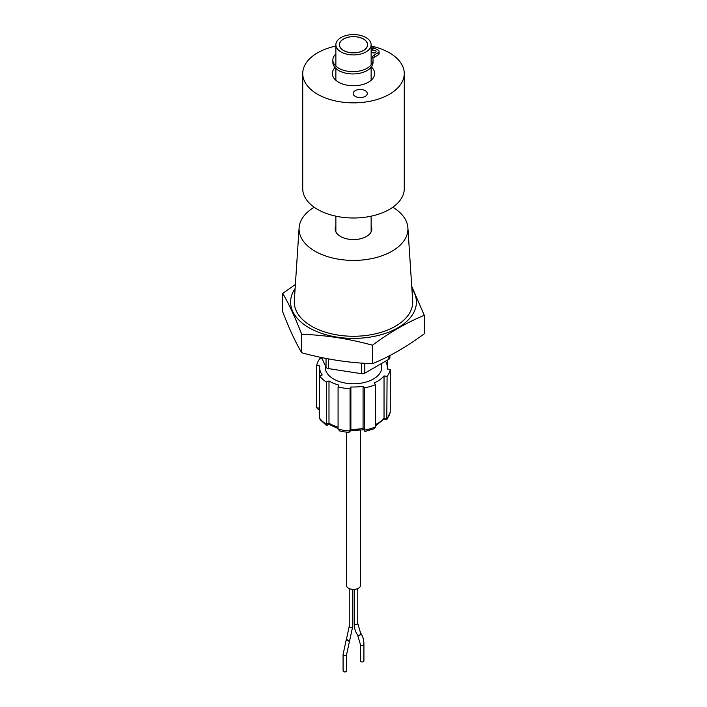 <?xml version="1.0" encoding="UTF-8"?>
<svg xmlns="http://www.w3.org/2000/svg" width="707" height="707" viewBox="0 0 707 707"><rect width="100%" height="100%" fill="white"/><g stroke="black" fill="none" stroke-linecap="round" stroke-linejoin="round"><path stroke-width="1.06" d="M392.8 207.239A54.43 31.426 180 0 1 407.895 227.795A54.43 31.426 180 0 1 375.276 257.79A54.43 31.426 180 0 1 315.013 251.206A54.43 31.426 180 0 1 299.105 227.795A54.43 31.426 180 0 1 314.2 207.239M299.105 227.795L294.315 300.784A59.229 34.192 0 0 0 311.619 326.254A59.229 34.192 0 0 0 377.202 333.412A59.229 34.192 0 0 0 412.685 300.784L407.895 227.795M411.889 288.571A62.896 36.313 180 0 1 388.134 332.387A62.896 36.313 180 0 1 309.03 327.756A62.896 36.313 180 0 1 295.111 288.571M295.376 284.532L282.72 293.396C289.039 304.187 295.367 317.805 301.686 334.261C325.282 335.083 348.869 338.733 372.465 345.21C389.734 332.405 407.011 322.436 424.28 315.295L411.739 286.37M335.869 226.072A18.329 10.587 0 0 0 335.171 228.697A18.329 10.587 0 0 0 340.535 236.465A18.329 10.587 0 0 0 360.747 238.71A18.329 10.587 0 0 0 371.829 228.697A18.329 10.587 0 0 0 371.131 226.072M301.686 334.261L301.686 352.749C325.282 359.236 348.869 362.885 372.465 363.698C389.734 356.558 407.011 346.589 424.28 333.784L424.28 315.295M372.465 345.21L372.465 363.698M282.72 293.396L282.72 311.884C289.039 328.34 295.367 341.958 301.686 352.749M341.039 37.559A17.631 10.181 180 0 1 360.243 35.35A17.631 10.181 180 0 1 371.131 44.753A17.631 10.181 180 0 1 365.961 51.947A17.631 10.181 180 0 1 346.757 54.156A17.631 10.181 180 0 1 335.869 44.753A17.631 10.181 180 0 1 341.039 37.559M363.416 50.471A14.016 8.095 180 0 1 348.136 52.23A14.016 8.095 180 0 1 339.484 44.753A14.016 8.095 180 0 1 343.584 39.026A14.016 8.095 180 0 1 358.864 37.277A14.016 8.095 180 0 1 367.516 44.753A14.016 8.095 180 0 1 363.416 50.471M371.131 46.052A50.771 29.314 180 0 1 404.271 73.537A50.771 29.314 180 0 1 363.212 102.312A50.771 29.314 180 0 1 302.729 73.537A50.771 29.314 180 0 1 335.869 46.052M302.729 73.537L302.729 188.681A50.771 29.314 0 0 0 363.212 217.456A50.771 29.314 0 0 0 404.271 188.681L404.271 73.537M371.352 66.979A21.157 12.213 180 0 1 374.657 73.537A21.157 12.213 180 0 1 357.548 85.529A21.157 12.213 180 0 1 332.343 73.537A21.157 12.213 180 0 1 335.03 67.589M358.9 89.524A7.052 4.074 180 0 1 367.295 93.518A7.052 4.074 180 0 1 361.595 97.513A7.052 4.074 180 0 1 353.191 93.518A7.052 4.074 180 0 1 358.9 89.524A7.052 4.074 180 0 1 367.295 93.518A7.052 4.074 180 0 1 361.595 97.513A7.052 4.074 180 0 1 353.191 93.518A7.052 4.074 180 0 1 358.9 89.524M363.469 38.991A14.105 8.139 180 0 1 367.605 44.753A14.105 8.139 180 0 1 358.9 52.274A14.105 8.139 180 0 1 343.531 50.506A14.105 8.139 180 0 1 339.395 44.753A14.105 8.139 180 0 1 348.1 37.232A14.105 8.139 180 0 1 363.469 38.991M375.399 52.557A2.315 1.334 180 0 1 372.881 52.848A2.315 1.334 180 0 1 371.449 51.611A2.315 1.334 180 0 1 372.129 50.674A2.315 1.334 180 0 1 374.648 50.383A2.315 1.334 180 0 1 376.071 51.611A2.315 1.334 180 0 1 375.399 52.557M371.131 50.144L374.604 48.138L378.227 50.232A2.934 1.697 180 0 1 379.093 51.434A2.934 1.697 180 0 1 378.227 52.627L374.171 54.969A5.532 3.19 180 0 0 372.554 57.232A5.532 3.19 180 0 0 372.66 57.833A20.079 11.595 180 0 1 373.022 60.042A20.079 11.595 180 0 1 367.145 68.243A20.079 11.595 180 0 1 345.255 70.753A20.079 11.595 180 0 1 332.864 60.042A20.079 11.595 180 0 1 335.869 53.935M373.022 60.042L373.022 62.349A20.079 11.595 180 0 1 367.145 70.541A20.079 11.595 180 0 1 345.255 73.06A20.079 11.595 180 0 1 332.864 62.349L332.864 60.042M374.931 52.769A2.315 1.334 0 0 0 372.589 52.769M379.093 51.434L379.093 53.732A2.934 1.697 180 0 1 378.227 54.934L374.171 57.276A5.532 3.19 0 0 0 372.845 58.504M371.131 46.132L373.561 47.537L373.561 48.739M373.561 47.537L371.131 48.942M385.545 361.189A33.848 19.54 180 0 1 387.348 367.481A33.848 19.54 180 0 1 387.242 368.992L390.291 369.461A36.95 21.334 180 0 1 387.074 376.38L384.034 375.912A33.848 19.54 180 0 1 374.127 382.973L375.558 384.59A36.95 21.334 180 0 1 364.503 387.843L363.071 386.225A33.848 19.54 180 0 1 350.884 386.959L350.062 388.717L350.062 430.978L348.966 432.392L344.309 431.862L339.722 430.952L338.079 429.122L338.079 386.862L338.892 385.103A33.848 19.54 180 0 1 328.985 380.949L328.985 423.21C329.02 424.81 329.232 424.872 329.639 423.413M381.7 363.398L381.7 367.481A28.2 16.288 180 0 1 346.2 383.212A28.2 16.288 180 0 1 325.3 367.481L325.3 365.581M328.985 380.949L326.342 381.939A36.95 21.334 180 0 1 319.573 375.93L322.215 374.94A33.848 19.54 180 0 1 319.652 367.481A33.848 19.54 180 0 1 319.758 365.97L316.709 365.492L316.709 407.753L318.283 409.459L319.573 409.662M390.291 369.461L390.255 412.11L386.809 419.755L383.556 419.551M387.074 376.38L386.809 419.755M384.034 375.912L384.034 418.173L383.76 419.304L375.558 425.8M375.558 384.59L375.558 426.851L373.994 428.813L365.21 431.411L363.071 428.477L364.785 431.27M350.884 386.959L350.884 429.22L349.903 431.836M319.573 375.93L319.573 418.19L320.165 419.728L326.501 425.446L329.188 424.465M326.342 381.939L326.342 424.2C326.378 425.817 326.607 425.879 327.023 424.394M316.709 365.492A36.95 21.334 180 0 1 319.926 358.573L322.206 358.926M387.427 360.102L387.427 369.019M364.503 387.843L364.503 430.103A36.95 21.334 180 0 0 375.558 426.851M363.071 386.225L363.071 428.477A33.848 19.54 180 0 1 350.884 429.22L350.062 430.978A36.95 21.334 180 0 1 343.938 430.342A36.95 21.334 180 0 1 338.079 429.122M350.062 388.717A36.95 21.334 180 0 1 338.079 386.862M321.561 357.539L326.033 367.163A3.526 2.033 0 0 0 328.525 368.603L361.392 373.685A3.526 2.033 0 0 0 364.803 373.163L388.868 359.262A3.526 2.033 0 0 0 389.902 357.83L389.902 355.533M346.448 432.154L346.448 585.334A7.052 4.074 0 0 0 348.516 588.206A7.052 4.074 0 0 0 356.195 589.09A7.052 4.074 0 0 0 360.552 585.334L360.552 430.316M360.393 660.939A1.759 1.016 0 0 0 360.906 661.655A1.759 1.016 0 0 0 362.832 661.876A1.759 1.016 0 0 0 363.919 660.939L363.919 644.448A1.759 1.016 0 0 1 362.832 645.385A1.759 1.016 0 0 1 360.906 645.173A1.759 1.016 0 0 1 360.393 644.448L360.393 660.939M343.081 670.934A1.759 1.016 0 0 0 343.602 671.65A1.759 1.016 0 0 0 345.52 671.871A1.759 1.016 0 0 0 346.607 670.934L346.607 654.443A1.759 1.016 0 0 1 345.52 655.38A1.759 1.016 0 0 1 343.602 655.159A1.759 1.016 0 0 1 343.081 654.443L343.081 670.934M374.171 54.969L374.171 57.276M378.227 54.934L378.227 52.627M319.573 408.195L316.709 407.753M390.291 411.721A36.95 21.334 180 0 1 387.074 418.641L384.034 418.173A33.848 19.54 180 0 1 375.558 424.553M338.079 427.134A33.848 19.54 180 0 1 328.985 423.21L326.342 424.2A36.95 21.334 180 0 1 319.573 418.19M326.033 367.163L326.033 358.44M388.868 356.072L388.868 359.262M364.803 363.31L364.803 373.163M361.392 363.08L361.392 373.685M328.525 358.917L328.525 368.603M354.234 589.382L354.234 623.406A1.759 1.016 0 0 0 354.746 624.131A1.759 1.016 0 0 0 356.664 624.352A1.759 1.016 0 0 0 357.76 623.406L360.57 632.986A1.759 1.405 -37.8 0 0 360.455 632.853M349.24 588.577L349.24 626.287A1.759 1.016 0 0 0 349.762 627.003A1.759 1.016 0 0 0 351.679 627.224A1.759 1.016 0 0 0 352.766 626.287L346.607 654.443M354.234 623.406C354.225 628.072 355.347 631.899 357.574 634.877A1.759 1.405 -37.8 0 0 360.367 632.721M349.24 626.287L346.395 639.446L349.665 640.781M357.689 635.001A1.759 1.405 -37.8 0 0 360.57 632.986C362.806 635.955 363.919 639.782 363.919 644.448M346.395 639.446L346.766 640.471L349.452 641.284M371.131 44.753L371.131 64.964M371.131 67.262L371.131 80.289M371.131 216.174L371.131 231.887M335.869 44.753L335.869 66.149M335.869 68.455L335.869 80.289M335.869 216.174L335.869 231.887M349.779 430.643L363.787 429.803M329.135 424.465L338.079 428.513M387.348 367.481L387.348 369.01M319.652 367.481L319.652 375.903M357.574 634.877L360.393 644.448M346.191 639.95L343.081 654.443M357.76 588.577L357.76 623.406M352.766 589.382L352.766 626.287"/></g></svg>
